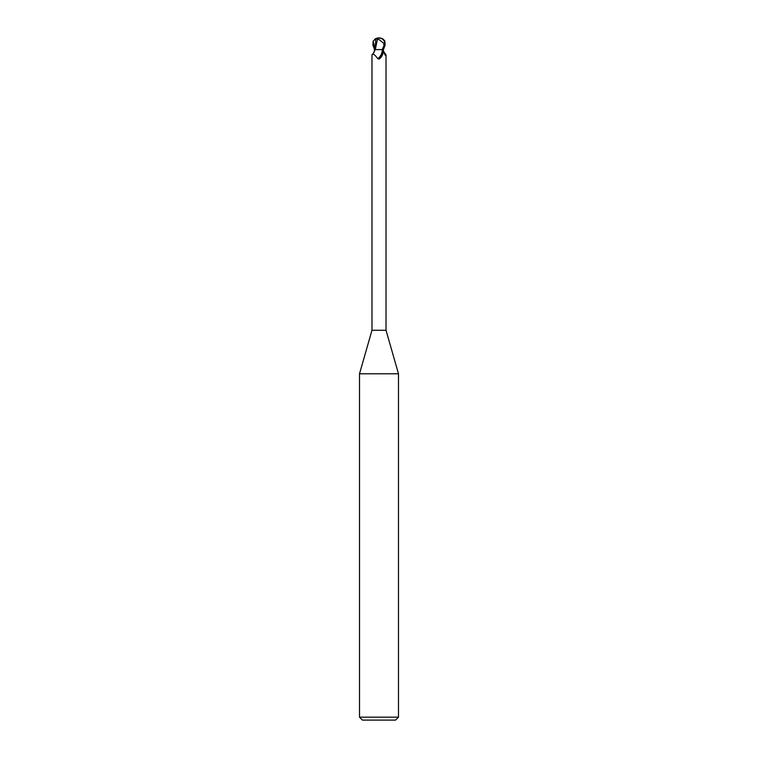 <?xml version="1.0" encoding="UTF-8"?>
<svg xmlns="http://www.w3.org/2000/svg" width="758" height="758" viewBox="0 0 758 758"><rect width="100%" height="100%" fill="white"/><g stroke="black" fill="none" stroke-linecap="round" stroke-linejoin="round"><path stroke-width="1.14" d="M375.191 49.592L381.558 49.592L382.335 50.151L382.979 53.553L379.388 58.906L377.711 58.631C374.907 54.633 372.993 53.401 371.979 54.936L371.979 330.27L359.51 373.779L398.49 373.779L398.49 717.172L359.51 717.172L362.428 720.1L395.572 720.1L398.49 717.172M371.979 330.27L386.021 330.27L398.49 373.779M379 49.583L378.119 49.592M383.842 52.008L385.803 54.443L385.651 55.713M384.003 52.482A7.959 4.908 64.8 0 0 386.021 54.936C385.945 56.471 385.301 55.722 384.088 52.719L383.226 49.592M382.979 53.553A7.931 4.889 -64.8 0 1 379.388 58.906L379 59.115M375.153 49.592L374.604 49.592L372.889 45.205L373.144 41.084L375.807 38.99L375.153 49.592C373.874 52.653 372.879 54.273 372.197 54.443L371.979 54.936M373.912 52.719L374.604 49.592M382.335 50.151A7.552 4.652 -64.8 0 1 377.711 58.631M375.267 49.592L377.456 39.264L379.227 39.681L384.533 43.945A6.045 5.192 -12.1 0 0 379.009 38.118A6.045 5.192 -12.1 0 0 378.981 38.118A6.813 3.657 72.8 0 0 377.162 39.264L377.456 39.264M374.405 49.592L375.343 49.592M384.202 45.205L382.184 49.592L383.425 49.592L385.111 45.205L384.856 41.084L383.387 39.369A7.305 7.305 0 0 0 379 37.9A6.329 5.439 167.9 0 1 384.401 45.205L384.533 43.945M377.162 39.264L377.105 38.999A7.078 3.799 -107.2 0 1 379 37.9L378.981 38.118M383.974 46.049L383.804 43.945M375.807 38.99L377.655 38.999M373.144 41.084L375.153 49.062M384.401 45.205L385.111 45.205M386.021 54.936L386.021 330.27M359.51 373.779L359.51 717.172M379 37.9A7.305 7.305 0 0 0 374.613 39.369"/></g></svg>
